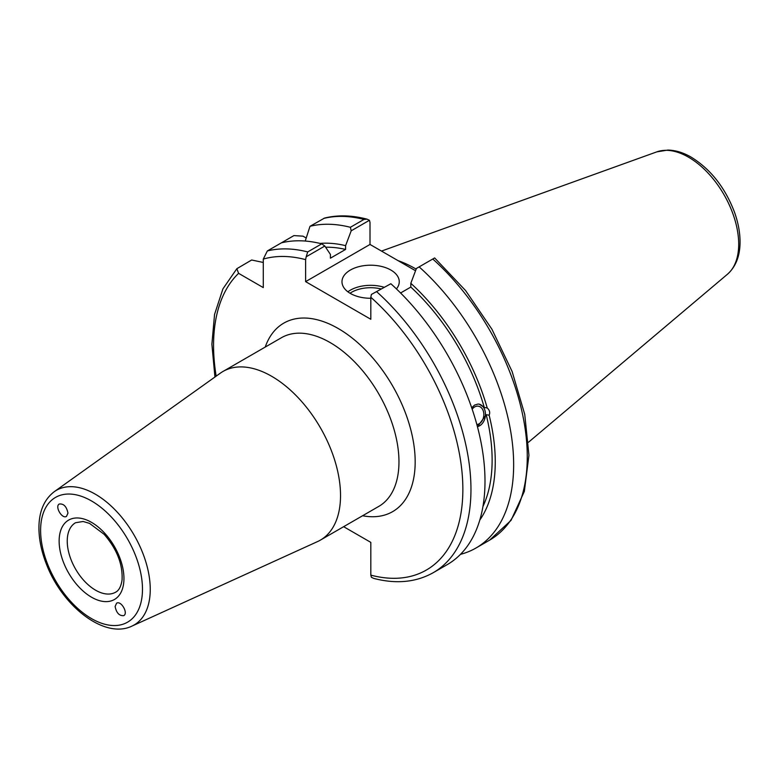 <?xml version="1.0" encoding="UTF-8"?>
<svg xmlns="http://www.w3.org/2000/svg" width="779" height="779" viewBox="0 0 779 779"><rect width="100%" height="100%" fill="white"/><g stroke="black" fill="none" stroke-linecap="round" stroke-linejoin="round"><path stroke-width="1.17" d="M66.478 516.389C62.116 519.32 54.618 506.554 59.233 504.032C63.683 503.497 66.595 506.525 67.968 513.118L66.478 516.389M116.597 603.199L116.684 603.15C121.232 600.395 128.554 613.501 123.676 615.653C119.245 615.936 116.392 612.878 115.117 606.481L116.597 603.199M131.924 626.112L317.579 541.561A97.375 56.224 -120 0 0 320.364 540.129A97.375 56.224 -120 0 0 340.53 495.551A97.375 56.224 -120 0 0 298.026 397.553A97.375 56.224 -120 0 0 222.979 371.466A97.375 56.224 -120 0 0 220.35 373.16L54.296 491.666C44.471 499.183 39.349 510.693 38.95 526.195C38.716 538.445 41.287 551.298 46.662 564.785C62.778 606.598 104.698 639.364 131.924 626.112A77.744 44.89 -120 0 0 150.25 589.382A77.744 44.89 -120 0 0 95.272 494.159A77.744 44.89 -120 0 0 54.296 491.666M343.646 526.692L370.823 542.379L370.823 575.136L371.398 577.297L373.774 578.417C396.238 584.231 416.074 582.312 433.27 572.672L447.302 564.571A182.013 105.087 -120 0 0 390.854 283.741L371.398 294.443L370.823 297.276L370.823 319.283L305.611 281.628L305.611 259.631L306.186 256.788L324.814 246.037L321.737 243.837A182.013 105.087 -120 0 0 281.365 242.853L267.333 250.955L263.283 259.095L263.283 287.597L238.598 273.341L236.845 268.706L251.656 260.001L263.283 262.465M472.181 409.209A9.29 6.875 -81.1 0 1 478.345 406.19A9.29 6.875 -81.1 0 1 483.467 411.575A9.29 6.875 -81.1 0 1 476.865 424.565M471.694 407.758L474.625 405.051L477.975 404.058L479.241 404.135L484.265 407.485L487.206 407.943C489.631 410.144 490.273 412.558 489.134 415.178L486.193 414.71L477.459 426.785M477.42 426.629A11.461 8.481 98.9 0 0 485.005 410.689A11.461 8.481 98.9 0 0 478.978 404.106M484.265 407.485A161.107 93.013 -120 0 0 410.815 287.071L400.591 292.982M487.206 407.943A165.528 95.574 -120 0 0 410.815 283.303L410.815 287.071M324.814 246.037L330.413 254.421L330.413 258.19L345.603 249.426L345.603 245.658L351.202 230.808L369.431 220.282L367.055 219.162C351.894 215.199 337.716 214.829 324.541 218.071L310.003 226.309L305.232 241.042M281.365 242.853L293.926 235.599L303.002 236.164L306.205 238.004M345.603 245.658A165.528 95.574 -120 0 0 320.052 243.418M367.055 219.162L364.007 219.425L350.375 227.293L351.202 230.808M350.375 227.293A182.013 105.087 -120 0 0 310.003 226.309M345.603 249.426A161.107 93.013 -120 0 0 325.622 247.235M321.737 243.837L307.705 251.929L306.186 256.788M416.414 268.453L434.643 257.937L416.414 268.453L410.815 283.303M433.124 259.339A182.013 105.087 -120 0 1 489.572 540.168L511.024 520.391L524.355 491.354L528.941 455.257L524.744 414.428L512.115 371.486L491.938 329.254L465.579 290.548L434.643 257.937M371.398 294.443L390.854 283.741M369.431 220.282L370.006 222.443L370.006 244.45L415.548 270.741M370.823 298.279A28.638 16.534 180 0 1 350.365 293.44A28.638 16.534 180 0 1 341.981 281.745A28.638 16.534 180 0 1 359.655 266.467A28.638 16.534 180 0 1 390.873 270.05A28.638 16.534 180 0 1 399.257 281.745A28.638 16.534 180 0 1 396.433 288.912M370.006 244.45L305.611 281.628M416.171 269.115A127.308 73.499 -120 0 0 398.059 260.644M460.486 554.336A182.013 105.087 -120 0 0 475.95 548.036A182.013 105.087 -120 0 0 419.501 267.197M479.786 520.09A165.528 95.574 -120 0 0 489.134 415.178M482.941 506.506A161.107 93.013 -120 0 0 486.193 414.71M91.542 522.378A45.825 26.457 -120 0 0 59.136 541.084A45.825 26.457 -120 0 0 91.542 597.211A45.825 26.457 -120 0 0 123.949 578.505A45.825 26.457 -120 0 0 91.542 522.378M95.593 590.2A40.099 23.146 60 0 1 69.399 554.862A40.099 23.146 60 0 1 75.544 522.728L83.119 521.482L89.546 523.381L104.104 534.277C116.869 549 122.848 564.22 122.06 579.936C121.086 586.421 118.944 590.511 115.643 592.186A40.099 23.146 60 0 1 95.593 590.2M142.479 589.206A72.038 41.589 60 0 1 91.542 618.614A72.038 41.589 60 0 1 40.605 530.392A72.038 41.589 60 0 1 91.542 500.975A72.038 41.589 60 0 1 142.479 589.206M362.595 515.747A108.836 62.836 -120 0 0 392.635 385.965A108.836 62.836 -120 0 0 265.22 347.083M222.979 371.466L281.423 337.726A97.375 56.224 60 0 1 378.798 393.95A97.375 56.224 60 0 1 378.798 506.389L320.364 540.129M238.598 273.341A176.288 101.776 -120 0 0 216.163 376.15M370.823 575.136A176.288 101.776 -120 0 0 462.862 489.348A176.288 101.776 -120 0 0 370.823 297.276M305.611 259.631A176.288 101.776 -120 0 0 263.283 259.095M307.705 251.929A182.013 105.087 -120 0 0 267.333 250.955M433.27 572.672A182.013 105.087 -120 0 0 376.822 291.843M364.007 219.425A182.013 105.087 -120 0 0 323.636 218.451M383.92 287.217A28.638 16.534 0 0 0 347.882 291.804M350.034 293.245A26.924 15.541 180 0 1 380.98 288.912M738.696 244.158A71.025 41.005 -120 0 0 688.47 157.163A71.025 41.005 -120 0 0 656.804 151.866L667.876 150.065C675.559 150.24 683.329 152.606 691.207 157.173C710.643 169.218 725.054 187.515 734.441 212.063C738.268 222.726 740.138 232.94 740.05 242.707C739.894 256.301 735.697 266.817 727.459 274.237A71.025 41.005 -120 0 0 738.696 244.158M236.845 268.697L222.93 288.863L214.556 314.424L211.888 344.221L214.936 377.017M656.804 151.866L381.506 251.081M727.459 274.237L528.522 442.219M489.572 540.168L475.95 548.036"/></g></svg>
